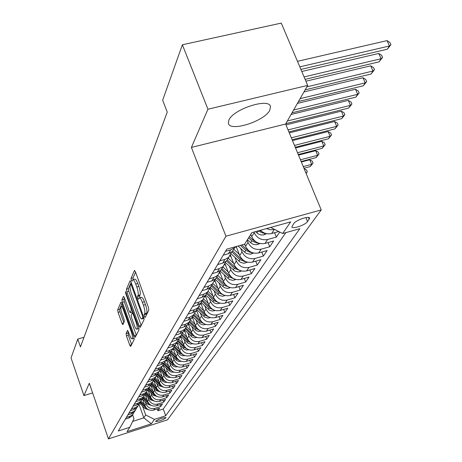 <?xml version="1.0" encoding="UTF-8"?>
<svg xmlns="http://www.w3.org/2000/svg" width="462" height="462" viewBox="0 0 462 462"><rect width="100%" height="100%" fill="white"/><g stroke="black" fill="none" stroke-linecap="round" stroke-linejoin="round"><path stroke-width="0.69" d="M144.444 316.534L145.178 317.434L148.816 310.146L148.435 307.449L135.43 271.754L134.396 270.547L131.035 278.442L131.312 280.307L131.97 281.219L132.669 279.828C133.478 279.452 134.494 280.856 135.724 284.043L136.792 286.971C138.103 290.91 138.519 293.763 138.023 295.518L137.578 296.488L137.849 298.342L138.525 299.278L139.224 297.961C140.055 297.592 141.095 299.035 142.348 302.281L143.422 305.238C144.75 309.205 145.155 312.041 144.641 313.75L144.179 314.686L144.444 316.534M139.894 297.759L139.628 295.899L137.578 296.488M269.82 110.158L270.484 106.682C269.496 97.418 233.067 109.124 228.863 120.126L228.401 123.325C229.92 132.288 264.813 121.131 269.82 110.158M165.87 417.902L165.945 417.631C162.849 417.584 159.43 418.768 155.682 421.182L155.613 421.442C158.697 421.488 162.116 420.31 165.87 417.902M126.091 333.477L126.461 335.909L129.77 345.178L130.665 346.5L134.211 339.42L133.841 336.942L121.847 303.465L120.963 302.194L117.671 309.887L118.053 312.329L122.003 323.406L122.875 324.688L124.342 321.488L123.966 319.028L121.985 313.479C120.848 309.962 120.559 307.68 121.125 306.629C121.731 306.375 122.522 307.513 123.487 310.054L131.364 332.045C132.507 335.568 132.79 337.832 132.219 338.848C131.583 339.091 130.775 337.907 129.787 335.308L127.587 330.347L126.091 333.477L128.009 332.911L128.372 335.343L131.658 344.542M89.293 383.229L83.934 395.605L71.056 357.952L77.755 339.096L80.457 346.916L167.244 112.093L162.659 100.231L182.375 44.762L207.946 109.223L191.401 147.436L225.935 236.226L108.455 438.9L89.293 383.229M139.201 326.108L140.211 327.391L144.063 319.669L143.688 317.036L131.017 282.063L130.076 280.763L126.449 289.235L126.836 291.817L139.201 326.108L141.135 325.543M139.016 329.787L135.297 337.208L134.373 335.874L122.338 302.315L121.956 299.803L123.452 296.338L124.353 297.62L129.268 311.296L130.186 312.607L131.248 310.32L130.873 307.767L125.704 293.422L125.479 291.557L138.646 327.235L139.016 329.787M157.265 408.951L157.9 410.724L159.621 408.194L153.707 410.083L154.845 408.379C150.739 409.245 147.788 407.767 145.98 403.938L145.201 401.744M160.135 404.66L160.788 406.485L162.56 403.886L156.572 405.792L157.738 404.048C153.58 404.92 150.589 403.418 148.758 399.543L147.961 397.314M163.08 400.259L163.756 402.136L165.575 399.468L159.511 401.391L160.707 399.595C156.502 400.473 153.471 398.954 151.611 395.027L150.803 392.764M166.112 395.738L166.805 397.667L168.676 394.923L162.532 396.87L163.762 395.022C159.5 395.911 156.427 394.363 154.539 390.39L153.713 388.086M169.219 391.089L169.935 393.075L171.858 390.257L165.633 392.221L166.903 390.321C162.584 391.216 159.465 389.651 157.554 385.626L156.71 383.281M172.413 386.313L173.158 388.357L175.127 385.464L168.826 387.439L170.126 385.493C165.754 386.394 162.589 384.806 160.649 380.728L159.788 378.343M175.699 381.404L176.461 383.506L178.494 380.526L172.107 382.524L173.446 380.521C169.011 381.433 165.806 379.822 163.831 375.687L162.953 373.261M179.077 376.351L179.868 378.517L181.953 375.456L175.479 377.471L176.859 375.41C172.366 376.328 169.115 374.688 167.111 370.501L166.21 368.035M182.548 371.153L183.368 373.383L185.516 370.229L178.956 372.268L180.376 370.149C175.82 371.073 172.522 369.409 170.484 365.165L169.566 362.653M186.122 365.8L186.971 368.099L189.183 364.853L182.53 366.915L183.992 364.726C179.372 365.656 176.028 363.969 173.955 359.667L173.019 357.114M189.807 360.291L190.679 362.658L192.96 359.315L186.215 361.394L187.722 359.141C183.039 360.083 179.637 358.368 177.535 354.007L176.576 351.403M193.595 354.608L194.502 357.057L196.852 353.609L190.015 355.711L191.563 353.384C186.81 354.331 183.362 352.593 181.22 348.169L180.244 345.518M197.505 348.752L198.441 351.282L200.866 347.73L193.93 349.849L195.53 347.453C190.708 348.406 187.202 346.639 185.025 342.151L184.026 339.449M201.53 342.717L202.506 345.322L205.007 341.661L197.967 343.803L199.619 341.331C194.721 342.29 191.164 340.494 188.946 335.943L187.924 333.183M205.688 336.486L206.699 339.177L209.274 335.4L202.131 337.56L203.834 335.008C198.868 335.978 195.253 334.153 192.995 329.533L191.949 326.721M209.973 330.053L211.018 332.836L213.687 328.932L206.433 331.121L208.195 328.482C203.153 329.458 199.48 327.604 197.182 322.915L196.107 320.045M214.397 323.406L215.488 326.288L218.237 322.257L210.88 324.463L212.699 321.737C207.577 322.724 203.846 320.836 201.501 316.077L200.398 313.144M218.971 316.539L220.103 319.525L222.944 315.355L215.471 317.585L217.354 314.766C212.15 315.76 208.356 313.837 205.971 309.003L204.839 306.011M223.695 309.442L224.873 312.526L227.812 308.218L220.224 310.47L222.17 307.553C216.88 308.558 213.022 306.601 210.591 301.692L209.43 298.631M228.58 302.09L229.805 305.295L232.848 300.831L225.138 303.107L227.154 300.092C221.783 301.097 217.856 299.11 215.373 294.121L214.183 290.996M233.633 294.485L234.915 297.805L238.063 293.185L230.226 295.484L232.317 292.359C226.854 293.376 222.857 291.349 220.328 286.284L219.103 283.085M238.866 286.607L240.2 290.055L243.468 285.268L235.499 287.589L237.664 284.349C232.109 285.372 228.043 283.31 225.462 278.159L224.203 274.884M244.288 278.442L245.68 282.022L249.064 277.056L240.968 279.406L243.208 276.045C237.56 277.073 233.42 274.971 230.786 269.733L229.493 266.383M249.907 269.97L251.363 273.689L254.874 268.543L246.639 270.911L248.966 267.423C243.22 268.462 239.004 266.314 236.313 260.99L234.973 257.559M255.734 261.18L257.259 265.049L260.903 259.702L252.523 262.098L254.943 258.477C249.093 259.517 244.796 257.334 242.048 251.911L240.673 248.4M261.781 252.05L263.375 256.075L267.163 250.525L258.639 252.939L261.151 249.18C255.197 250.225 250.82 247.996 248.007 242.481L247.106 240.194M268.064 242.556L269.739 246.748L273.671 240.979L264.997 243.422L267.608 239.507C261.55 240.563 257.08 238.282 254.204 232.675L253.961 232.057M274.595 232.686L276.351 237.058L279.764 232.045M153.707 410.083C149.624 410.943 146.685 409.471 144.889 405.659L142.596 399.197M156.572 405.792C152.437 406.664 149.457 405.168 147.638 401.311L145.282 394.692M159.511 401.391C155.324 402.269 152.31 400.75 150.462 396.846L148.042 390.072M162.532 396.87C158.293 397.753 155.232 396.217 153.361 392.261L150.872 385.32M165.633 392.221C161.342 393.11 158.241 391.551 156.335 387.549L153.782 380.434M168.826 387.439C164.472 388.34 161.33 386.758 159.402 382.703L156.797 375.491M172.107 382.524C167.694 383.431 164.512 381.831 162.549 377.72L159.904 370.409M175.479 377.471C171.009 378.384 167.781 376.761 165.789 372.591L163.092 365.165M178.956 372.268C174.422 373.192 171.148 371.54 169.121 367.319L166.366 359.748M182.53 366.915C177.939 367.844 174.613 366.164 172.551 361.885L169.727 354.146M186.215 361.394C181.56 362.329 178.182 360.631 176.086 356.294L173.181 348.354M190.015 355.711C185.285 356.652 181.861 354.926 179.73 350.525L176.75 342.417M193.93 349.849C189.131 350.797 185.655 349.041 183.489 344.583L180.451 336.353M197.967 343.803C193.099 344.762 189.564 342.977 187.364 338.45L184.269 330.105M202.131 337.56C197.193 338.531 193.607 336.717 191.36 332.12L188.213 323.66M206.433 331.121C201.42 332.091 197.771 330.249 195.49 325.589L192.279 317.001M210.88 324.463C205.786 325.444 202.079 323.567 199.757 318.838L196.483 310.123M215.471 317.585C210.302 318.572 206.531 316.666 204.164 311.862L200.831 303.014M220.224 310.47C214.969 311.469 211.14 309.528 208.726 304.649L205.278 295.553M225.138 303.107C219.802 304.112 215.904 302.136 213.444 297.182L209.892 287.843M230.226 295.484C224.803 296.5 220.836 294.485 218.324 289.449L214.79 280.197M235.499 287.589C229.984 288.611 225.947 286.561 223.389 281.445L219.837 272.21M240.968 279.406C235.36 280.428 231.248 278.343 228.632 273.14L225.052 263.866M246.639 270.911C240.933 271.945 236.746 269.82 234.078 264.53L230.434 255.151M252.523 262.098C246.72 263.138 242.452 260.966 239.726 255.584L236.186 246.523M258.639 252.939C252.731 253.985 248.383 251.773 245.593 246.298L244.704 244.023M264.997 243.422C258.98 244.473 254.545 242.215 251.698 236.642L250.779 234.332M293.792 223.539L291.84 226.894C292.036 229.522 305.388 225.017 307.553 221.598L309.604 218.185C309.494 215.488 295.865 220.097 293.792 223.539M225.935 236.226L321.217 209.915L167.481 419.843L108.455 438.9M157.9 410.724L163.271 409.009L165.696 415.76L299.884 228.696L282.646 233.518L270.697 227.419M165.696 415.76L154.441 419.381L151.38 423.81L127.015 431.67L129.747 427.321L118.26 431.017L226.819 249.139L244.617 244.161L251.836 232.646L290.673 221.881L282.646 233.518M125.358 419.126L128.852 418.012L131.52 416.412L132.998 414.247M134.257 411.937L132.548 414.732L129.862 416.337L126.351 417.457M127.864 414.922L131.404 413.796L134.107 412.179L135.603 409.979M136.891 407.628L135.158 410.458L132.444 412.081L128.886 413.207M130.44 410.608L134.026 409.471L136.764 407.836L138.282 405.596M148.747 409.794L144.981 408.472L139.593 403.205L137.843 406.069L135.095 407.703L131.491 408.847M133.085 406.173L136.717 405.024L139.489 403.372L141.037 401.091M142.371 398.66L140.604 401.553L137.815 403.211L134.165 404.366M135.805 401.617L139.489 400.456L142.29 398.787L143.867 396.46M145.23 393.982L143.434 396.916L140.615 398.591L136.919 399.757M138.606 396.927L142.331 395.761L145.178 394.069L146.772 391.701M148.163 389.177L146.35 392.146L143.491 393.843L139.743 395.016M141.482 392.111L145.259 390.927L148.14 389.218L149.763 386.804M144.444 387.15L148.273 385.955L151.19 384.228L149.347 387.243L146.454 388.958L142.654 390.142M154.302 379.117L152.437 382.19L149.503 383.928L145.651 385.123M147.488 382.045L151.374 380.838L154.331 379.088L156.012 376.576M157.513 373.85L155.613 376.992L152.639 378.748L148.735 379.96M150.629 376.784L154.568 375.566L157.565 373.798L159.275 371.229M160.822 368.422L158.888 371.639L155.873 373.412L151.911 374.636M153.863 371.367L157.854 370.137L160.897 368.347L162.636 365.725M164.229 362.826L162.26 366.123L159.199 367.919L155.186 369.155M157.196 365.783L161.25 364.541L164.333 362.728L166.106 360.048M167.741 357.062L165.737 360.435L162.636 362.248L158.558 363.502M160.632 360.025L164.743 358.766L167.873 356.935L169.675 354.198M171.362 351.108L169.317 354.568L166.176 356.404L162.041 357.669M164.183 354.083L168.353 352.812L171.523 350.958L173.365 348.157M175.098 344.97L173.019 348.515L169.825 350.375L165.633 351.651M167.845 347.944L172.078 346.662L175.294 344.791L177.171 341.926M178.961 338.629L176.842 342.267L173.602 344.15L169.34 345.437M171.627 341.609L175.924 340.315L179.192 338.415L181.104 335.487M182.946 332.08L180.786 335.81L177.5 337.716L173.175 339.016M175.531 335.066L179.897 333.755L183.218 331.832L185.164 328.834M187.064 325.306L184.864 329.135L181.526 331.069L177.131 332.38M179.574 328.291L184.009 326.969L187.376 325.023L189.362 321.95M191.326 318.306L189.079 322.239L185.689 324.191L181.225 325.519M183.755 321.292L188.259 319.952L191.678 317.983L193.705 314.836M195.732 311.053L193.445 315.096L190.003 317.076L185.464 318.422M188.08 314.044L192.66 312.693L196.136 310.695L198.204 307.467M200.294 303.551L197.961 307.709L194.462 309.713L189.853 311.07M192.562 306.531L197.216 305.168L200.751 303.147L202.858 299.838M205.018 295.772L202.639 300.052L199.087 302.084L194.398 303.453M197.205 298.752L201.94 297.372L205.532 295.322L207.686 291.926M209.921 287.705L207.49 292.117L203.881 294.173L199.11 295.559M202.021 290.685L206.837 289.287L210.487 287.214L212.687 283.726M214.997 279.343L212.52 283.882L208.847 285.972L204.002 287.37M207.022 282.305L211.919 280.896L215.633 278.794L217.879 275.208M220.27 270.651L217.746 275.34L214.01 277.454L209.072 278.869M212.214 273.608L217.198 272.187L220.975 270.056L223.273 266.366M225.751 261.625L223.169 266.464L219.369 268.607L214.345 270.039M217.608 264.57L222.684 263.132L226.524 260.972L228.875 257.178M231.439 252.24L228.805 257.242L224.942 259.413L219.825 260.857M223.221 255.168L228.39 253.719L232.299 251.53L234.702 247.62M235.539 246.702L234.673 247.644L230.734 249.844L225.525 251.305M278.742 231.526L271.61 233.518C267.44 234.477 263.715 233.391 260.429 230.267M274.543 229.383L270.374 229.753L266.424 228.603M276.351 237.058L267.608 239.507M269.739 246.748L261.151 249.18M263.375 256.075L254.943 258.477M257.259 265.049L248.966 267.423M251.363 273.689L243.208 276.045M245.68 282.022L237.664 284.349M240.2 290.055L232.317 292.359M234.915 297.805L227.154 300.092M229.805 305.295L222.17 307.553M224.873 312.526L217.354 314.766M220.103 319.525L212.699 321.737M215.488 326.288L208.195 328.482M211.018 332.836L203.834 335.008M206.699 339.177L199.619 341.331M202.506 345.322L195.53 347.453M198.441 351.282L191.563 353.384M194.502 357.057L187.722 359.141M190.679 362.658L183.992 364.726M186.971 368.099L180.376 370.149M183.368 373.383L176.859 375.41M179.868 378.517L173.446 380.521M176.461 383.506L170.126 385.493M173.158 388.357L166.903 390.321M169.935 393.075L163.762 395.022M166.805 397.667L160.707 399.595M163.756 402.136L157.738 404.048M160.788 406.485L154.845 408.379M163.271 409.009L285.857 232.617M139.062 404.469L143.803 417.862L145.68 414.992L142.51 406.058M191.401 147.436L285.626 124.024L307.675 85.406L207.946 109.223M307.675 85.406L281.271 23.1L182.375 44.762M83.934 395.605L92.631 392.919M285.626 124.024L321.217 209.915M84.026 337.26L77.755 339.096M132.652 421.436L143.803 417.862L151.38 423.81M132.577 414.703L133.992 418.722L129.747 427.321M152.437 382.19L151.19 384.228L152.841 381.762M145.68 414.992L154.441 419.381M146.287 315.217L146.697 313.149C147.216 311.44 146.818 308.604 145.49 304.643L143.422 305.238M139.57 297.863L141.28 297.372C142.111 297.002 143.156 298.44 144.415 301.686L145.49 304.643M133.027 279.729L134.713 279.256C135.528 278.875 136.556 280.278 137.786 283.46L138.848 286.388C140.165 290.327 140.575 293.174 140.078 294.929L139.628 295.899M135.557 272.095L133.079 277.87L133.322 279.649M131.139 282.397L128.448 288.669L128.829 291.251L141.181 325.456M142.712 317.665L142.446 315.829L131.352 285.187L130.694 284.274L130.203 285.377C129.741 287.127 130.157 289.928 131.439 293.768L138.946 314.553C140.188 317.781 141.216 319.225 142.042 318.884L142.712 317.665L143.792 317.348M143.751 318.387L144.04 318.318M136.307 335.227L124.29 301.755L122.338 302.315M124.469 297.944L123.908 299.249L124.29 301.755M132.063 312.058L132.738 310.834M134.402 325.583C135.412 328.228 136.25 329.423 136.908 329.163C137.514 328.101 137.226 325.768 136.053 322.158L133.195 314.212L132.207 312.976L131.191 315.165L131.566 317.694L134.402 325.583M138.64 328.649L138.987 328.47M128.534 331.803L128.009 332.911M121.962 303.788L119.583 309.338L119.958 311.775L123.828 322.62M300.895 69.416L387.335 49.215L389.46 45.981L387.052 40.61L297.464 61.319M299.815 66.857L389.46 45.981L390.944 44.681L387.335 49.215M387.052 40.61L389.986 42.539L390.944 44.681M266.643 233.674L263.375 234.962L260.741 234.921L258.218 233.934L255.532 231.624M258.033 230.931L263.196 233.166L264.356 232.963M261.989 231.618L259.696 230.469M305.111 79.366L379.031 61.856L381.081 58.738L378.724 53.453L301.773 71.489M304.077 76.917L381.081 58.738L382.559 57.432L379.031 61.856M378.724 53.453L381.618 55.319L382.559 57.432M251.247 235.505L250.491 234.788M259.99 243.555L256.485 244.796L253.384 244.415L251.062 243.099L247.43 239.674M255.394 241.453L252.575 239.743L249.324 236.66M248.585 237.832L251.83 240.91L256.791 243.006L257.796 242.856M305.139 89.847L371.026 74.035L373.001 71.032L370.703 65.823L305.896 81.214M306.843 86.856L373.001 71.032L374.474 69.716L371.026 74.035M370.703 65.823L373.556 67.637L374.474 69.716M245.143 245.149L244.219 244.271M253.598 253.055L250.364 254.187L246.829 253.626L245.039 252.529L238.126 245.98M249.053 250.895L246.489 249.295L241.892 244.924M240.425 245.334L245.772 250.416L250.641 252.466L251.49 252.362M298.469 101.53L363.305 85.782L365.211 82.889L362.965 77.755L303.938 91.95M300.115 98.649L365.211 82.889L366.678 81.566L363.305 85.782M362.965 77.755L365.783 79.516L366.678 81.566M236.706 247.846L235.522 246.725M239.276 254.429L233.743 249.168M247.453 262.191L243.971 263.259L240.535 262.456L231.04 253.811M242.96 259.979L240.627 258.483L232.675 250.912M231.889 251.894L239.94 259.557L244.716 261.567L245.414 261.498M292.036 112.803L355.861 97.124L357.698 94.323L355.497 89.27L297.395 103.407M293.618 110.02L357.698 94.323L359.159 92.995L355.861 97.124M355.497 89.27L358.275 90.979L359.159 92.995M231.11 256.889L230.007 255.838M233.622 263.363L228.216 258.206M241.545 270.986L238.305 271.962L234.927 271.177L225.525 262.601M237.098 268.722L234.991 267.325L227.189 259.887M226.542 260.943L234.326 268.364L239.559 270.293M285.828 123.677L348.666 108.068L350.439 105.365L348.29 100.387L291.083 114.466M287.358 120.992L350.439 105.365L351.894 104.037L348.666 108.068M348.29 100.387L351.033 102.05L351.894 104.037M225.722 265.604L224.665 264.593M228.182 271.974L222.892 266.921M235.863 279.464L232.842 280.347L229.522 279.579L220.189 271.05M231.456 277.142L229.556 275.849L221.899 268.538M221.281 269.554L228.915 276.848L233.916 278.759M288.894 131.901L341.718 118.647L343.433 116.037L341.326 111.128L285.99 124.89M288.063 129.897L343.433 116.037L344.877 114.703L341.718 118.647M341.326 111.128L344.034 112.74L344.877 114.703M220.53 274.006L219.485 273.007M222.938 280.272L217.764 275.323M230.388 287.63L227.575 288.438L224.313 287.687L215.107 279.256M226.022 285.262L216.805 276.882M216.204 277.864L223.7 285.031L228.465 286.919M292.14 139.738L334.996 128.869L336.659 126.345L334.592 121.506L289.304 132.889M291.337 137.809L336.659 126.345L338.092 125.011L334.996 128.869M334.592 121.506L337.266 123.077L338.092 125.011M215.517 282.109L214.466 281.098M217.879 288.276L212.895 283.506M225.11 295.507L222.493 296.24L219.288 295.507L210.36 287.329M220.778 293.087L211.885 284.927M211.307 285.874L218.665 292.925L223.088 294.721M295.258 147.268L328.499 138.762L330.105 136.319L328.084 131.549L292.486 140.581M294.49 145.415L330.105 136.319L331.531 134.985L328.499 138.762M328.084 131.549L330.723 133.079L331.531 134.985M210.684 289.934L209.592 288.889M212.994 296.003L208.171 291.383M220.016 303.112L217.123 303.777L214.432 303.055L205.7 295.051M215.725 300.641L207.138 292.694M206.578 293.613L213.808 300.543L218.116 302.367M298.261 154.522L322.21 148.337L323.764 145.975L321.777 141.268L295.559 147.984M297.522 152.731L323.764 145.975L325.179 144.635L322.21 148.337M321.777 141.268L324.388 142.758L325.179 144.635M206.012 297.493L204.868 296.39M208.275 303.47L203.592 298.972M215.107 310.458L212.393 311.059L209.338 310.123L201.161 302.477M210.851 307.935L202.547 300.202M202.01 301.085L209.113 307.906L213.207 309.69M301.16 161.504L316.118 157.606L317.625 155.319L315.679 150.676L298.51 155.111M300.444 159.783L317.625 155.319L319.034 153.979L316.118 157.606M315.679 150.676L318.254 152.125L319.034 153.979M201.501 304.793L200.277 303.621M203.719 310.683L199.145 306.289M210.36 317.561L207.813 318.099L204.81 317.18L196.772 309.656M206.139 314.98L198.169 307.501M197.592 308.31L204.574 315.02L208.46 316.765M303.95 168.237L310.216 166.591L311.677 164.368L309.765 159.788L301.357 161.983M303.257 166.574L311.677 164.368L313.074 163.034L310.216 166.591M309.765 159.788L312.312 161.203L313.074 163.034M197.135 311.862L196.027 310.793M199.313 317.66L194.831 313.346M205.775 324.422L203.39 324.907L200.433 324.006L192.527 316.597M201.588 321.795L193.942 314.582M193.324 315.298L200.185 321.904L203.869 323.608M304.129 168.676L306.554 170.004L307.305 171.806L306.092 173.417M307.305 171.806L305.959 173.094M192.914 318.693L191.863 317.683M195.051 324.411L190.639 320.16M201.345 331.069L198.672 331.462L196.194 330.613L188.421 323.319M197.187 328.384L189.836 321.408M189.229 322.095L195.94 328.563L199.428 330.22M188.831 325.312L187.803 324.324M190.927 330.948L186.567 326.744M197.055 337.497L194.531 337.843L192.094 337.006L184.442 329.828M192.925 334.765L185.84 328.003M185.285 328.701L191.828 335.008L195.131 336.625M184.869 331.722L183.87 330.757M186.931 337.277L182.611 333.108M192.902 343.722L190.517 344.028L188.115 343.202L180.59 336.128M188.808 340.939L181.959 334.378M181.451 335.083L187.843 341.256L190.973 342.827M181.035 337.936L180.059 336.994M183.056 343.41L178.765 339.264M188.883 349.757L186.625 350.017L184.263 349.208L176.859 342.244M184.817 346.927L178.182 340.546M177.72 341.256L183.986 347.308L186.948 348.833M177.316 343.959L176.363 343.041M179.302 349.359L175.029 345.224M184.991 355.607L182.854 355.827L180.527 355.035L173.302 348.233M180.954 352.725L174.509 346.512M174.093 347.228L180.244 353.182L183.044 354.66M173.712 349.803L172.782 348.902M175.664 355.128L171.442 351.039M181.214 361.284L179.198 361.469L176.9 360.683L169.831 354.025M177.206 358.35L170.94 352.287M170.559 353.008L176.611 358.876L179.256 360.308M170.212 355.474L169.306 354.597M172.13 360.73L168.001 356.728M177.541 366.788L175.213 366.874L173.371 366.164L166.453 359.632M173.573 363.808L167.458 357.883M167.117 358.61L173.088 364.403L175.583 365.783M166.811 360.978L165.985 360.181M168.699 366.164L164.639 362.225M173.966 372.124L171.714 372.181L169.935 371.477L163.161 365.072M170.045 369.109L164.074 363.311M163.767 364.039L169.664 369.767L172.02 371.102M163.513 366.326L162.757 365.592M165.367 371.442L161.377 367.567M170.495 377.31L168.676 377.396L166.597 376.64L159.95 370.345M166.632 374.26L160.776 368.572M160.505 369.305L166.343 374.977L168.561 376.27M160.308 371.523L159.598 370.836M162.133 376.57L158.206 372.753M167.123 382.351L165.009 382.34L163.357 381.658L156.82 375.456M163.323 379.273L157.611 373.723M157.323 374.416L163.109 380.041L165.2 381.283M157.19 376.576L156.52 375.924M158.986 381.56L155.122 377.801M163.848 387.243L159.384 385.886L153.771 380.422M160.106 384.153L154.545 378.742M154.221 379.371L159.973 384.967L161.937 386.163M154.158 381.491L153.517 380.861M155.931 386.411L152.125 382.703M160.66 392.007L156.347 390.65L150.791 385.244M156.988 388.906L151.565 383.622M151.207 384.199L156.918 389.755L158.761 390.904M151.213 386.272L150.577 385.654M152.951 391.129L149.203 387.479M157.559 396.633L153.39 395.287L147.892 389.922M153.962 393.532L148.66 388.369M148.319 388.929L153.944 394.415L155.677 395.512M148.342 390.921L147.713 390.303M150.058 395.72L146.373 392.128M154.545 401.137L150.514 399.797L145.056 394.479M151.016 398.042L145.836 392.989M145.501 393.537L151.057 398.954L152.674 400M145.553 395.449L144.912 394.825M147.239 400.19L143.653 396.691M151.605 405.526L147.713 404.192L142.29 398.902M148.152 402.431L143.087 397.487M142.764 398.019L149.752 404.366M142.833 399.861L142.175 399.22M144.496 404.545L141.002 401.132M145.363 406.71L140.408 401.871M140.09 402.39L146.904 408.622M144.889 405.659L145.98 403.938M147.638 401.311L148.758 399.543M150.462 396.846L151.611 395.027M153.361 392.261L154.539 390.39M156.335 387.549L157.554 385.626M159.402 382.703L160.649 380.728M162.549 377.72L163.831 375.687M165.789 372.591L167.111 370.501M169.121 367.319L170.484 365.165M172.551 361.885L173.955 359.667M176.086 356.294L177.535 354.007M179.73 350.525L181.22 348.169M183.489 344.583L185.025 342.151M187.364 338.45L188.946 335.943M191.36 332.12L192.995 329.533M195.49 325.589L197.182 322.915M199.757 318.838L201.501 316.077M204.164 311.862L205.971 309.003M208.726 304.649L210.591 301.692M213.444 297.182L215.373 294.121M218.324 289.449L220.328 286.284M223.389 281.445L225.462 278.159M228.632 273.14L230.786 269.733M234.078 264.53L236.313 260.99M239.726 255.584L242.048 251.911M245.593 246.298L248.007 242.481M251.698 236.642L254.204 232.675M128.852 418.012L129.862 416.337M131.404 413.796L132.444 412.081M134.026 409.471L135.095 407.703M136.717 405.024L137.815 403.211M139.489 400.456L140.615 398.591M142.331 395.761L143.491 393.843M145.259 390.927L146.454 388.958M148.273 385.955L149.503 383.928M151.374 380.838L152.639 378.748M154.568 375.566L155.873 373.412M157.854 370.137L159.199 367.919M161.25 364.541L162.636 362.248M164.743 358.766L166.176 356.404M168.353 352.812L169.825 350.375M172.078 346.662L173.602 344.15M175.924 340.315L177.5 337.716M179.897 333.755L181.526 331.069M184.009 326.969L185.689 324.191M188.259 319.952L190.003 317.076M192.66 312.693L194.462 309.713M197.216 305.168L199.087 302.084M201.94 297.372L203.881 294.173M206.837 289.287L208.847 285.972M211.919 280.896L214.01 277.454M217.198 272.187L219.369 268.607M222.684 263.132L224.942 259.413M228.39 253.719L230.734 249.844M271.61 233.518L274.33 229.441M308.524 217.469L309.251 219.242M305.908 217.585L307.553 221.598M146.697 313.149L144.641 313.75M144.415 301.686L142.348 302.281M140.078 294.929L138.023 295.518M138.848 286.388L136.792 286.971M137.786 283.46L135.724 284.043M133.079 277.87L131.035 278.442M134.702 270.461L134.396 270.547M146.229 314.085L144.179 314.686M128.829 291.251L126.836 291.817M128.448 288.669L126.449 289.235M143.174 315.615L142.446 315.829M132.074 284.985L131.352 285.187M144 318.116L142.232 318.63M136.261 335.308L134.373 335.874M123.908 299.249L121.956 299.803M132.219 311.948L130.244 312.526M132.427 309.979L131.248 310.32M131.56 307.565L130.873 307.767M126.392 293.226L125.704 293.422M136.746 321.956L136.053 322.158M133.882 314.016L133.195 314.212M132.017 331.855L131.364 332.045M124.139 309.863L123.487 310.054M123.7 322.909L122.003 323.406M119.958 311.775L118.053 312.329M119.583 309.338L117.671 309.887M131.618 344.623L129.77 345.178M128.372 335.343L126.461 335.909M264.016 234.8L265.044 233.229M256.918 232.935L258.137 231.023M262.791 232.155L263.196 233.166M257.623 244.565L258.553 243.151M252.575 239.743L253.02 239.045M250.664 242.746L251.83 240.91M256.462 242.169L256.791 243.006M251.478 253.956L252.31 252.685M246.489 249.295L246.893 248.66M244.646 252.177L245.772 250.416M250.375 251.79L250.641 252.466M245.565 262.993L246.31 261.856M240.627 258.483L240.997 257.906M238.86 261.255L239.94 259.557M244.508 261.042L244.716 261.567M239.87 271.702L240.535 270.686M234.991 267.325L235.32 266.805M233.281 269.999L234.326 268.364M238.86 269.935L239.016 270.334M234.384 280.088L234.967 279.192M229.556 275.849L229.851 275.381M227.91 278.424L228.915 276.848M229.088 288.178L229.602 287.393M224.313 284.066L224.578 283.645M222.73 286.55L223.7 285.031M223.983 295.986L224.428 295.299M219.259 291.99L219.496 291.62M217.729 294.392L218.665 292.925M219.052 303.522L219.438 302.933M214.38 299.642L214.587 299.318M212.901 301.963L213.808 300.543M214.287 310.805L214.616 310.302M208.241 309.274L209.113 307.906M209.679 317.844L209.95 317.429M203.73 316.349L204.574 315.02M205.226 324.659L205.446 324.318M199.37 323.186L200.185 321.904M195.149 329.804L195.94 328.563M191.06 336.215L191.828 335.008M187.104 342.423L187.843 341.256M183.264 348.44L183.986 347.308M179.545 354.273L180.244 353.182M175.935 359.938L176.611 358.876M172.43 365.43L173.088 364.403M169.028 370.767L169.664 369.767M165.719 375.952L166.343 374.977M162.508 380.988L163.109 380.041M159.384 385.886L159.973 384.967M156.347 390.65L156.918 389.755M153.39 395.287L153.944 394.415M150.514 399.797L151.057 398.954M147.713 404.192L148.238 403.366M144.981 408.472L145.495 407.669M270.154 105.885L270.484 106.682M232.299 251.53L234.673 247.644M226.524 260.972L228.805 257.242M220.975 270.056L223.169 266.464M215.633 278.794L217.746 275.34M210.487 287.214L212.52 283.882M205.532 295.322L207.49 292.117M200.751 303.147L202.639 300.052M196.136 310.695L197.961 307.709M191.678 317.983L193.445 315.096M187.376 325.023L189.079 322.239M183.218 331.832L184.864 329.135M179.192 338.415L180.786 335.81M175.294 344.791L176.842 342.267M171.523 350.958L173.019 348.515M167.873 356.935L169.317 354.568M164.333 362.728L165.737 360.435M160.897 368.347L162.26 366.123M157.565 373.798L158.888 371.639M154.331 379.088L155.613 376.992M148.14 389.218L149.347 387.243M145.178 394.069L146.35 392.146M142.29 398.787L143.434 396.916M139.489 403.372L140.604 401.553M136.764 407.836L137.843 406.069M134.107 412.179L135.158 410.458M131.52 416.412L132.548 414.732M131.716 283.986L130.769 284.257M144.04 318.301L142.042 318.884M132.161 312.035L130.186 312.607M138.895 328.58L136.908 329.163M133.362 312.572L132.357 312.866M134.159 338.271L132.219 338.848M122.805 306.15L121.367 306.56"/></g></svg>
